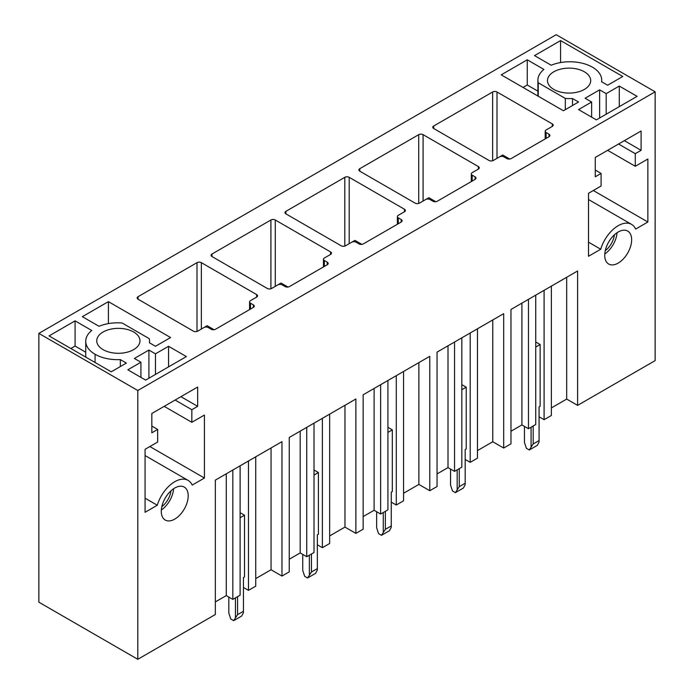 <?xml version="1.0" encoding="UTF-8"?>
<svg xmlns="http://www.w3.org/2000/svg" width="694" height="694" viewBox="0 0 694 694"><rect width="100%" height="100%" fill="white"/><g stroke="black" fill="none" stroke-linecap="round" stroke-linejoin="round"><path stroke-width="1.04" d="M201.364 329.025L201.364 262.662L256.65 294.586A3.088 1.778 0 0 1 257.552 295.844A3.088 1.778 0 0 1 256.65 297.101L250.473 300.676A3.088 1.778 0 0 0 249.562 301.933A3.088 1.778 0 0 0 250.473 303.191L253.379 304.874A3.088 1.778 0 0 1 254.282 306.132A3.088 1.778 0 0 1 253.379 307.39L215.556 329.234A3.088 1.778 0 0 1 211.184 329.234L208.278 327.551A3.088 1.778 0 0 0 203.915 327.551L197.729 331.125A3.088 1.778 0 0 1 193.366 331.125L138.08 299.201L138.08 296.685A3.088 1.778 0 0 0 137.178 297.943A3.088 1.778 0 0 0 138.08 299.201M201.364 262.662A3.088 1.778 0 0 0 197.001 262.662L138.08 296.685M137.794 390.505L38.855 333.389L38.855 602.184L137.794 659.3L137.794 390.505L655.145 91.816L556.206 34.7L38.855 333.389M501.215 74.848L527.258 59.814L543.914 69.435A31.889 18.417 0 0 0 537.902 80.192A31.889 18.417 0 0 0 538.223 82.777L565.324 98.418A31.924 18.426 0 0 0 572.507 98.539L578.544 102.027L563.415 110.762L501.215 74.848M534.536 55.615L560.579 40.582L622.77 76.487L607.64 85.223L601.603 81.736A31.889 18.417 0 0 0 601.715 80.174A31.889 18.417 0 0 0 592.381 67.153A31.889 18.408 0 0 0 551.192 65.236L534.536 55.615M619.282 86.065L637.101 96.353L596.363 119.871L578.544 109.583L591.635 102.027L585.094 98.244L599.642 89.847L606.183 93.621L619.282 86.065L619.282 106.642M584.365 71.786A21.601 12.475 0 0 0 560.821 69.079A21.601 12.475 0 0 0 547.479 80.608A21.601 12.475 0 0 0 553.812 89.422A21.601 12.475 0 0 0 577.356 92.129A21.601 12.475 0 0 0 590.689 80.608A21.601 12.475 0 0 0 584.365 71.786M122.127 323.005A31.889 18.417 0 0 0 99.016 326.293L82.36 316.672L108.403 301.638L170.594 337.544L155.465 346.28L149.427 342.801A31.924 18.426 0 0 0 149.54 341.231A31.924 18.426 0 0 0 149.227 338.655L122.127 323.005M120.331 359.596A31.889 18.417 0 0 1 95.069 354.27A31.889 18.408 0 0 1 85.735 341.248A31.889 18.408 0 0 1 91.747 330.491L75.082 320.871L49.04 335.913L111.24 371.819L126.369 363.083L120.331 359.596L120.331 366.571M145.645 380.095L186.382 356.577L168.564 346.28L155.465 353.845L148.915 350.062L134.367 358.46L140.917 362.242L127.826 369.807L145.645 380.095M103.094 349.646A21.601 12.475 0 0 0 126.638 352.344A21.601 12.475 0 0 0 139.971 340.823A21.601 12.475 0 0 0 133.647 332.001A21.601 12.475 0 0 0 110.103 329.303A21.601 12.475 0 0 0 96.761 340.823A21.601 12.475 0 0 0 103.094 349.646M496.999 158.345L496.999 91.99L552.285 123.905A3.088 1.778 0 0 1 553.187 125.163A3.088 1.778 0 0 1 552.285 126.421L546.1 129.995A3.088 1.778 0 0 0 545.198 131.253A3.088 1.778 0 0 0 546.1 132.511L549.006 134.194A3.088 1.778 0 0 1 549.917 135.451A3.088 1.778 0 0 1 549.006 136.709L511.183 158.553A3.088 1.778 0 0 1 506.82 158.553L503.905 156.87A3.088 1.778 0 0 0 499.541 156.87L493.356 160.444A3.088 1.778 0 0 1 488.992 160.444L433.707 128.52L433.707 126.004A3.088 1.778 0 0 0 432.804 127.262A3.088 1.778 0 0 0 433.707 128.52M433.707 126.004L492.636 91.99A3.088 1.778 0 0 1 496.999 91.99M423.088 201.008L423.088 134.653L478.374 166.577A3.088 1.778 0 0 1 479.276 167.835A3.088 1.778 0 0 1 478.374 169.093L472.189 172.667A3.088 1.778 0 0 0 471.287 173.925A3.088 1.778 0 0 0 472.189 175.183L475.104 176.866A3.088 1.778 0 0 1 476.006 178.124A3.088 1.778 0 0 1 475.104 179.382L437.272 201.225A3.088 1.778 0 0 1 432.909 201.225L430.002 199.542A3.088 1.778 0 0 0 425.639 199.542L419.454 203.116A3.088 1.778 0 0 1 415.09 203.116L359.804 171.192L359.804 168.677A3.088 1.778 0 0 0 358.902 169.935A3.088 1.778 0 0 0 359.804 171.192M359.804 168.677L418.725 134.653A3.088 1.778 0 0 1 423.088 134.653M349.186 243.681L349.186 177.326L404.463 209.241A3.088 1.778 0 0 1 405.374 210.508A3.088 1.778 0 0 1 404.463 211.765L398.287 215.331A3.088 1.778 0 0 0 397.384 216.597A3.088 1.778 0 0 0 398.287 217.855L401.193 219.53A3.088 1.778 0 0 1 402.095 220.796A3.088 1.778 0 0 1 401.193 222.054L363.37 243.889A3.088 1.778 0 0 1 359.006 243.889L356.091 242.215A3.088 1.778 0 0 0 351.728 242.215L345.543 245.78A3.088 1.778 0 0 1 341.179 245.78L285.893 213.865L285.893 211.34A3.088 1.778 0 0 0 284.991 212.607A3.088 1.778 0 0 0 285.893 213.865M285.893 211.34L344.814 177.326A3.088 1.778 0 0 1 349.186 177.326M275.275 286.353L275.275 219.998L330.561 251.913A3.088 1.778 0 0 1 331.463 253.171A3.088 1.778 0 0 1 330.561 254.438L324.376 258.003A3.088 1.778 0 0 0 323.473 259.261A3.088 1.778 0 0 0 324.376 260.528L327.29 262.202A3.088 1.778 0 0 1 328.193 263.46A3.088 1.778 0 0 1 327.29 264.726L289.459 286.561A3.088 1.778 0 0 1 285.095 286.561L282.189 284.887A3.088 1.778 0 0 0 277.817 284.887L271.64 288.452A3.088 1.778 0 0 1 267.277 288.452L211.991 256.537L211.991 254.013A3.088 1.778 0 0 0 211.08 255.271A3.088 1.778 0 0 0 211.991 256.537M211.991 254.013L270.912 219.998A3.088 1.778 0 0 1 275.275 219.998M329.65 414.136L329.65 543.489L322.38 547.687L317.358 544.799M322.38 547.687L322.38 418.335M655.145 91.816L655.145 360.611L577.599 405.383L577.599 270.981L510.966 309.455L510.966 443.848L503.688 448.046L503.688 313.653L437.055 352.127L437.055 486.52L429.786 490.719L429.786 356.326L363.153 394.791L363.153 529.192L355.875 533.391L344.961 527.093L329.65 535.933M344.961 527.093L344.961 405.296M355.875 533.391L355.875 398.998L289.242 437.463L289.242 571.856L281.964 576.063L281.964 441.662L215.331 480.135L215.331 614.528L137.794 659.3M314.009 423.167L314.009 552.519L306.739 556.718L300.19 552.936L289.242 559.26M300.19 552.936L300.19 431.148M306.739 556.718L306.739 427.365M387.92 380.494L387.92 509.847L380.642 514.046L374.101 510.272L363.153 516.588M477.463 328.791L477.463 458.153L470.194 462.351L465.18 459.454M470.194 462.351L470.194 332.99M503.688 448.046L492.775 441.748L477.463 450.588M492.775 441.748L492.775 319.951M461.822 337.822L461.822 467.183L454.553 471.382L448.003 467.6L437.055 473.924M448.003 467.6L448.003 345.803M454.553 471.382L454.553 342.021M535.733 295.15L535.733 424.511L528.455 428.71L521.914 424.928L510.966 431.252M577.599 405.383L566.686 399.076L551.374 407.925M551.374 286.128L551.374 415.48L544.096 419.679L539.082 416.782M528.455 428.71L528.455 299.357M521.914 424.928L521.914 303.131M566.686 399.076L566.686 277.279M544.096 419.679L544.096 290.326M429.786 490.719L418.872 484.421L403.561 493.261M403.561 371.464L403.561 500.816L396.283 505.024L391.269 502.126M380.642 514.046L380.642 384.693M374.101 510.272L374.101 388.475M418.872 484.421L418.872 362.624M396.283 505.024L396.283 375.662M600.726 249.224L588.512 256.286L588.512 193.288L601.091 186.018L601.091 173.422L595.27 176.779L595.27 157.46L641.1 131.001L641.1 150.32L635.279 153.678L635.279 166.282L647.866 159.013L647.866 222.011L635.652 229.063A26.754 15.442 120 0 0 631.566 224.379A26.754 15.442 120 0 0 600.726 249.224L588.512 242.171M191.839 422.299L204.426 415.038L204.426 478.036L192.203 485.089A26.754 15.442 120 0 0 188.117 480.404A26.754 15.442 120 0 0 157.278 505.249L145.063 512.302L145.063 449.304L157.651 442.043L157.651 429.439L151.83 432.804L151.83 413.485L197.66 387.026L197.66 406.346L191.839 409.703L191.839 422.299L164.192 406.346M168.295 520.934A19.033 10.991 120 0 0 185.515 506.663A19.033 10.991 120 0 0 184.257 487.084A19.033 10.991 120 0 0 181.195 486.208A19.033 10.991 120 0 0 163.975 500.478A19.033 10.991 120 0 0 165.224 520.049A19.033 10.991 120 0 0 168.295 520.934M624.643 257.457A19.033 10.991 120 0 0 627.706 231.067A19.033 10.991 120 0 0 611.735 237.634A19.033 10.991 120 0 0 608.673 264.032A19.033 10.991 120 0 0 624.643 257.457M240.107 465.83L240.107 595.192L232.828 599.39L226.279 595.608L215.331 601.932M281.964 576.063L271.059 569.757L255.739 578.596M255.739 456.808L255.739 586.161L248.469 590.36L243.455 587.462M232.828 599.39L232.828 470.038M226.279 595.608L226.279 473.811M271.059 569.757L271.059 447.96M248.469 590.36L248.469 461.007M593.309 190.512L647.866 222.011M607.64 150.32L635.279 166.282M618.554 144.022L635.279 153.678M624.374 140.665L641.1 150.32M595.27 170.065L601.091 173.422M591.635 117.139L591.635 102.027M599.642 117.98L599.642 89.847M606.183 114.206L606.183 93.621M572.507 105.505L572.507 98.539M565.324 109.661L565.324 98.418M523.042 87.453L527.258 85.015L537.902 91.157M538.223 96.214L538.223 82.777M527.258 85.015L527.258 59.814M560.579 62.555L560.579 40.582M604.778 253.978A19.033 10.991 120 0 0 610.095 249.059A19.033 10.991 120 0 0 617.053 232.724M605.263 250.664A15.433 8.909 120 0 0 608.872 247.185A15.433 8.909 120 0 0 614.433 234.798M145.063 498.197L157.278 505.249M151.83 426.081L157.651 429.439M180.926 396.682L197.66 406.346M175.105 400.039L191.839 409.703M149.861 446.537L204.426 478.036M148.915 378.204L148.915 350.062M155.465 374.422L155.465 353.845M168.564 366.866L168.564 346.28M140.917 377.363L140.917 362.242M108.403 323.612L108.403 301.638M85.735 352.222L75.082 346.072L75.082 320.871M70.866 348.509L75.082 346.072M173.604 488.741A19.033 10.991 -60 0 1 161.338 509.995M161.823 506.689A15.433 8.909 120 0 0 170.984 490.814M499.585 156.844L502.742 155.022L509.682 159.03M533.183 443.987L529.296 449.981L537.295 445.366L539.082 441.965L539.082 440.577L533.183 443.987L533.183 425.986M539.082 440.577L539.082 406.866L540.132 406.259L540.132 344.519L535.733 347.061M540.132 344.519L535.733 341.986M529.296 449.981L526.382 448.298L524.456 442.399L524.456 426.394M531.084 446.589L531.084 427.192M425.682 199.516L428.84 197.695L435.771 201.702M459.272 486.659L455.385 492.653L463.392 488.029L465.18 484.638L465.18 483.25L459.272 486.659L459.272 468.65M465.18 483.25L465.18 449.539L466.229 448.931L466.229 387.191L461.822 389.733M466.229 387.191L461.822 384.649M455.385 492.653L452.479 490.97L450.545 485.071L450.545 469.066M457.173 489.261L457.173 469.864M351.771 242.189L354.929 240.367L361.869 244.375M385.37 529.331L381.483 535.326L389.481 530.702L391.269 527.31L391.269 525.922L385.37 529.331L385.37 511.322M391.269 525.922L391.269 492.211L392.318 491.604L392.318 429.864L387.92 432.405M392.318 429.864L387.92 427.322M381.483 535.326L378.568 533.643L376.642 527.744L376.642 511.738M383.27 531.925L383.27 512.536M277.869 284.861L281.018 283.039L287.958 287.038M311.459 571.995L307.572 577.989L315.57 573.374L317.358 569.982L317.358 568.594L311.459 571.995L311.459 553.994M317.358 568.594L317.358 534.874L318.416 534.267L318.416 472.536L314.009 475.078M318.416 472.536L314.009 469.994M307.572 577.989L304.666 576.315L302.731 570.407L302.731 554.411M309.359 574.597L309.359 555.209M203.958 327.525L207.116 325.703L214.056 329.711M237.556 614.667L233.67 620.662L241.668 616.046L243.455 612.646L243.455 611.258L237.556 614.667L237.556 596.667M243.455 611.258L243.455 577.547L244.505 576.94L244.505 515.2L240.107 517.741M244.505 515.2L240.107 512.666M233.67 620.662L230.755 618.979L228.82 613.08L228.82 597.074M235.448 617.27L235.448 597.872M250.473 309.073L250.473 303.191M256.65 297.101L256.65 294.586M253.379 307.39L253.379 304.874M197.001 331.437L197.001 262.662M398.287 223.737L398.287 217.855M404.463 211.765L404.463 209.241M401.193 222.054L401.193 219.53M344.814 246.092L344.814 177.326M546.1 138.392L546.1 132.511M552.285 126.421L552.285 123.905M549.006 136.709L549.006 134.194M492.636 160.756L492.636 91.99M418.725 203.42L418.725 134.653M478.374 169.093L478.374 166.577M475.104 179.382L475.104 176.866M472.189 181.065L472.189 175.183M270.912 288.765L270.912 219.998M330.561 254.438L330.561 251.913M327.29 264.726L327.29 262.202M324.376 266.401L324.376 260.528M95.069 354.27L95.069 362.485M249.562 309.593L249.562 301.933M397.384 224.257L397.384 216.597M545.198 138.913L545.198 131.253M471.287 181.585L471.287 173.925M323.473 266.93L323.473 259.261M588.512 199.525L631.566 224.379M537.902 96.032L537.902 80.192M601.715 81.805L601.715 80.174M188.117 480.404L145.063 455.55M149.54 341.231L149.54 342.862M85.735 341.248L85.735 357.089"/></g></svg>
